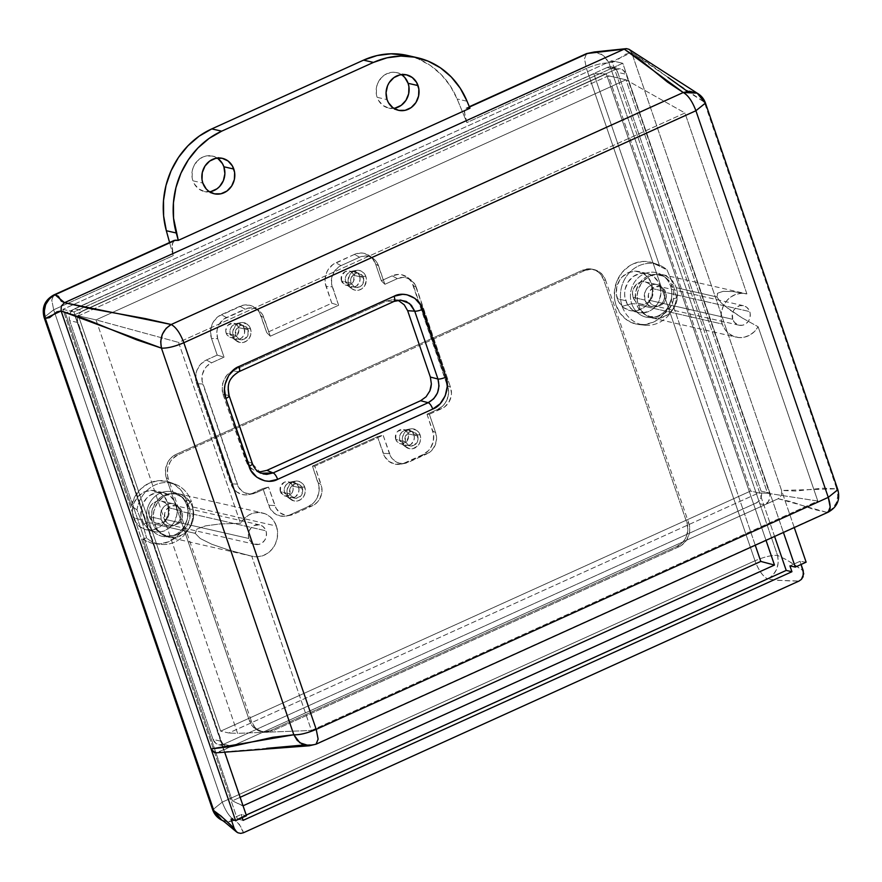 <?xml version="1.0" encoding="UTF-8"?>
<svg xmlns="http://www.w3.org/2000/svg" width="882" height="882" viewBox="0 0 882 882"><rect width="100%" height="100%" fill="white"/><g stroke="black" fill="none" stroke-linecap="round" stroke-linejoin="round"><path stroke-width="0.66" stroke-dasharray="4.41 3.31" d="M732.722 319.306A10 9.029 -77.1 0 1 734.486 309.13A10 9.029 -77.1 0 1 743.46 305.701A10 9.029 -77.1 0 1 749.744 311.6L665.789 292.438A10 9.029 102.9 0 0 659.504 286.54A10 9.029 102.9 0 0 650.53 289.969A10 9.029 102.9 0 0 648.755 300.156L732.722 319.306L648.755 300.156L650.607 303.364L653.474 305.514L658.7 306.043L662.018 304.544L664.62 301.776L666.097 298.182L666.241 294.301L665.017 290.718L662.614 287.984L659.394 286.518L654.135 287.113L649.935 290.806L648.446 294.401L648.755 300.156A10 9.029 102.9 0 0 655.05 306.043A10 9.029 102.9 0 0 664.025 302.614A10 9.029 102.9 0 0 665.789 292.438L749.744 311.6A10 9.029 -77.1 0 1 747.98 321.776A10 9.029 -77.1 0 1 739.006 325.204A10 9.029 -77.1 0 1 732.722 319.306L734.563 322.525L739.116 325.226L742.655 325.204L745.974 323.705L748.575 320.938L750.053 317.344L750.196 313.463L748.972 309.88L746.569 307.145L743.35 305.679L739.811 305.701L736.492 307.201L733.89 309.968L732.402 313.562L732.722 319.306M742.115 317.906L758.145 326.759A22.27 20.099 -77.1 0 1 736.272 337.167A22.27 20.099 -77.1 0 1 722.27 324.047L638.314 304.885A22.27 20.099 102.9 0 0 652.316 318.005A22.27 20.099 102.9 0 0 672.304 310.365A22.27 20.099 102.9 0 0 676.24 287.697L716.956 296.991L720.947 302.614L729.491 309.714L742.115 317.906L758.145 326.759L754.485 331.533L749.821 335.083L744.507 337.145L738.951 337.574L733.559 336.318L728.753 333.484L724.894 329.295L722.27 324.047L721.079 318.148L721.41 312.052L723.251 306.208L726.448 301.06L730.77 297.013L735.886 294.356L741.398 293.298L746.9 293.915L684.95 112.984L178.572 342.403L240.521 523.335L244.171 518.561L248.834 515.011L254.148 512.949L259.716 512.519L265.096 513.776L269.903 516.609L273.773 520.799L276.397 526.047A22.27 20.099 -77.1 0 1 272.461 548.714A22.27 20.099 -77.1 0 1 252.472 556.355A22.27 20.099 -77.1 0 1 251.756 556.178L229.298 550.236L211.812 544.249L200.247 538.516L195.22 533.367L154.504 524.073A22.27 20.099 102.9 0 0 168.517 537.193A22.27 20.099 102.9 0 0 188.505 529.564A22.27 20.099 102.9 0 0 192.441 506.885L276.397 526.047L277.587 531.945L277.246 538.042L275.405 543.885L272.207 549.034L267.885 553.08L262.781 555.737L257.268 556.796L251.756 556.178L311.434 730.461L817.812 501.042L758.145 326.759L817.812 501.042L767.549 493.247L625.988 79.799L684.95 112.984L746.9 293.915L733.107 291.578L723.196 291.325L717.716 293.155L716.735 294.842L716.956 296.991L720.947 302.614L724.673 305.999L742.115 317.906M248.911 538.494A10 9.029 -77.1 0 1 250.686 528.318A10 9.029 -77.1 0 1 259.65 524.889A10 9.029 -77.1 0 1 265.945 530.788L181.99 511.626A10 9.029 102.9 0 0 175.694 505.728A10 9.029 102.9 0 0 166.72 509.157A10 9.029 102.9 0 0 164.956 519.344L248.911 538.494L164.956 519.344L166.808 522.552L169.675 524.702L173.115 525.44L178.219 523.732L180.81 520.964L182.298 517.37L182.431 513.489L181.207 509.906L178.803 507.172L175.595 505.706L170.325 506.301L166.125 509.994L164.647 513.589L164.956 519.344A10 9.029 102.9 0 0 171.251 525.231A10 9.029 102.9 0 0 180.215 521.802A10 9.029 102.9 0 0 181.99 511.626L265.945 530.788A10 9.029 -77.1 0 1 264.181 540.964A10 9.029 -77.1 0 1 255.207 544.392A10 9.029 -77.1 0 1 248.911 538.494L250.764 541.713L253.63 543.863L258.845 544.392L262.175 542.893L264.776 540.126L266.254 536.532L266.397 532.651L265.162 529.068L262.759 526.333L259.551 524.867L254.292 525.463L251.271 527.645L249.187 530.876L248.36 534.69L248.911 538.494M351.047 283.133L341.499 280.961A7.276 6.56 102.9 0 0 346.075 285.239A7.276 6.56 102.9 0 0 352.602 282.747A7.276 6.56 102.9 0 0 353.891 275.349L363.428 277.521A7.276 6.56 -77.1 0 1 362.149 284.93A7.276 6.56 -77.1 0 1 355.622 287.422A7.276 6.56 -77.1 0 1 351.047 283.133L350.639 280.366L352.756 275.239L357.497 273.089L362.083 275.184L363.836 280.289L361.719 285.426L359.525 287.003L354.476 287.036L351.047 283.133A7.276 6.56 -77.1 0 1 352.326 275.735A7.276 6.56 -77.1 0 1 358.853 273.244A7.276 6.56 -77.1 0 1 363.428 277.521L353.891 275.349A7.276 6.56 102.9 0 0 349.316 271.061A7.276 6.56 102.9 0 0 342.789 273.552A7.276 6.56 102.9 0 0 341.499 280.961L351.047 283.133M235.703 335.392L226.167 333.209A7.276 6.56 102.9 0 0 230.742 337.497A7.276 6.56 102.9 0 0 237.269 335.006A7.276 6.56 102.9 0 0 238.548 327.608L248.096 329.78A7.276 6.56 -77.1 0 1 246.806 337.178A7.276 6.56 -77.1 0 1 240.279 339.68A7.276 6.56 -77.1 0 1 235.703 335.392L235.902 329.846L239.617 325.91L242.153 325.348L246.751 327.442L248.096 329.78L247.897 335.325L244.182 339.261L239.132 339.283L235.703 335.392A7.276 6.56 -77.1 0 1 236.993 327.994A7.276 6.56 -77.1 0 1 243.52 325.491A7.276 6.56 -77.1 0 1 248.096 329.78L238.548 327.608A7.276 6.56 102.9 0 0 233.973 323.319A7.276 6.56 102.9 0 0 227.446 325.811A7.276 6.56 102.9 0 0 226.167 333.209L235.703 335.392M405.312 441.628L395.764 439.445A7.276 6.56 102.9 0 0 400.34 443.734A7.276 6.56 102.9 0 0 406.867 441.243A7.276 6.56 102.9 0 0 408.157 433.845L417.693 436.017A7.276 6.56 -77.1 0 1 416.414 443.414A7.276 6.56 -77.1 0 1 409.887 445.917A7.276 6.56 -77.1 0 1 405.312 441.628L405.511 436.083L409.215 432.147L411.762 431.585L416.348 433.679L418.101 438.784L417.495 441.562L413.79 445.498L408.741 445.52L405.312 441.628A7.276 6.56 -77.1 0 1 406.591 434.231A7.276 6.56 -77.1 0 1 413.118 431.728A7.276 6.56 -77.1 0 1 417.693 436.017L408.157 433.845A7.276 6.56 102.9 0 0 403.581 429.556A7.276 6.56 102.9 0 0 397.054 432.048A7.276 6.56 102.9 0 0 395.764 439.445L405.312 441.628M289.969 493.887L280.432 491.704A7.276 6.56 102.9 0 0 285.007 495.993A7.276 6.56 102.9 0 0 291.534 493.501A7.276 6.56 102.9 0 0 292.813 486.092L302.361 488.275A7.276 6.56 -77.1 0 1 301.071 495.673A7.276 6.56 -77.1 0 1 294.544 498.165A7.276 6.56 -77.1 0 1 289.969 493.887L290.167 488.341L291.677 485.982L296.418 483.843L298.921 484.372L301.005 485.927L302.758 491.042L300.641 496.169L295.9 498.319L291.314 496.224L289.969 493.887A7.276 6.56 -77.1 0 1 291.258 486.478A7.276 6.56 -77.1 0 1 297.785 483.986A7.276 6.56 -77.1 0 1 302.361 488.275L292.813 486.092A7.276 6.56 102.9 0 0 288.238 481.815A7.276 6.56 102.9 0 0 281.711 484.306A7.276 6.56 102.9 0 0 280.432 491.704L289.969 493.887M260.565 471.771L257.368 471.44L251.524 468.772L247.169 463.811L223.036 394.353L222.22 390.958L222.473 383.913L225.164 377.386L227.313 374.63L232.793 370.683L386.481 301.06L392.832 299.637L399.083 300.983M232.694 370.727L238.46 371.752L393.548 301.49L386.481 301.06L232.694 370.727M266.717 748.344L216.244 752.809L232.021 746.161L228.846 746.867L225.715 746.194L223.113 744.254L221.426 741.332L78.057 322.58A9.096 8.203 -77.1 0 1 78.046 316.362A9.096 8.203 -77.1 0 1 82.941 310.729L74.551 308.81L607.114 67.528L611.899 66.988L616.033 69.435L617.72 72.357L761.089 491.12L761.585 494.57L760.835 498.043L758.95 500.987L756.205 502.961L223.631 744.243L218.846 744.794L215.925 743.46L213.036 739.414L69.667 320.662L69.16 317.2L70.725 312.162L74.551 308.81L607.114 67.528L615.515 69.446L82.941 310.729L74.551 308.81A9.096 8.203 102.9 0 0 69.667 320.662L78.057 322.58L221.426 741.332L213.036 739.414L69.667 320.662L78.057 322.58L77.55 319.119L78.311 315.646L80.196 312.702L82.941 310.729L615.515 69.446L620.3 68.906L623.221 70.24L626.11 74.275L617.72 72.357L761.089 491.12L769.479 493.027L626.11 74.275L769.479 493.027L769.986 496.489L768.42 501.527L764.595 504.879L756.205 502.961L223.631 744.243L232.021 746.161L778.167 498.727L781.397 495.298L781.573 490.469L631.611 52.49L628.623 49.083L630.443 50.439L626.441 48.62L624.213 49.116L626.297 48.62M78.476 315.888L220.654 731.145L750.604 491.042L608.437 75.786L78.476 315.888L220.654 731.145L228.802 732.997L758.752 492.906L750.604 491.042L220.654 731.145L228.802 732.997L758.752 492.906L767.549 493.247L817.812 501.042L311.434 730.461L251.756 556.178L229.298 550.236L211.812 544.249L200.247 538.516L195.22 533.367L195.253 531.096L197.006 529.068L205.517 525.859L220.291 523.919L240.521 523.335L178.572 342.403L684.95 112.984L625.988 79.799L96.039 319.89L178.572 342.403L96.039 319.89L237.589 733.35L311.434 730.461L237.589 733.35L228.802 732.997L237.589 733.35L96.039 319.89L78.476 315.888L96.039 319.89L625.988 79.799L608.437 75.786L78.476 315.888M230.456 746.69L228.846 746.867M77.77 317.355L78.311 315.646M686.483 90.736L704.354 102.158L836.731 488.793L822.564 488.187L795.729 491.042L781.573 490.469L631.611 52.49L649.494 63.934L667.994 77.34M309.075 745.797L314.94 744.386L218.46 752.313L778.167 498.727L791.319 501.737L813.81 509.41L827.007 512.398L314.94 744.386L303.673 745.003M608.437 75.786L625.988 79.799L767.549 493.247L758.752 492.906L750.604 491.042L608.437 75.786M607.114 67.528L615.515 69.446A9.096 8.203 -77.1 0 1 620.388 68.917A9.096 8.203 -77.1 0 1 626.11 74.275L617.72 72.357A9.096 8.203 102.9 0 0 611.998 67.01A9.096 8.203 102.9 0 0 607.114 67.528M761.089 491.12L769.479 493.027A9.096 8.203 -77.1 0 1 764.595 504.879L756.205 502.961A9.096 8.203 102.9 0 0 761.089 491.12M223.631 744.243L232.021 746.161A9.096 8.203 -77.1 0 1 230.423 746.69A9.096 8.203 -77.1 0 1 229.86 746.8A9.096 8.203 -77.1 0 1 227.148 746.679A9.096 8.203 -77.1 0 1 221.426 741.332L213.036 739.414A9.096 8.203 102.9 0 0 218.747 744.772A9.096 8.203 102.9 0 0 223.631 744.243M829.245 511.229L832.443 508.682L836.456 502.63L837.9 495.43L836.731 488.793C839.466 499.311 836.224 507.183 827.007 512.398L778.167 498.727L781.397 495.298L781.573 490.469L836.731 488.793L704.354 102.158L631.611 52.49L630.443 50.439L631.622 52.501L628.623 49.094L626.441 48.62M837.845 489.742L836.731 488.793M705.457 103.051L704.354 102.158L705.468 103.106M316.087 744.176L828.154 512.188M704.354 102.158L701.355 96.612L697.188 93.15M223.036 394.353L245.758 460.702L251.932 463.293L228.703 395.423L223.036 394.353L228.703 395.423L227.732 388.51L229.243 381.597L233.013 375.71L238.46 371.752L232.793 370.683L227.313 374.63L223.532 380.517L222.032 387.441L223.036 394.353M399.954 300.078L392.832 299.637L386.481 301.06L393.548 301.49L399.954 300.078M397.429 300.343L393.846 299.671M262.99 473.91L255.339 469.147L251.932 463.293L245.758 460.702L249.11 466.545L254.314 470.426L258.062 471.572M280.432 491.704L280.63 486.169L284.335 482.222L286.882 481.66L291.468 483.755L293.221 488.86L292.615 491.638L288.91 495.574L283.861 495.607L280.432 491.704M395.764 439.445L395.963 433.911L397.484 431.552L402.225 429.402L406.811 431.496L408.553 436.612L406.437 441.739L401.707 443.889L397.109 441.794L395.764 439.445M226.167 333.209L225.759 330.441L227.876 325.315L232.616 323.165L237.203 325.26L238.956 330.375L236.839 335.502L232.098 337.652L227.512 335.557L226.167 333.209M341.499 280.961L341.698 275.416L345.413 271.48L350.463 271.447L352.546 273.012L353.891 275.349L353.693 280.884L349.978 284.831L344.939 284.853L341.499 280.961M229.177 395.798A6.361 1.555 -18.9 0 0 228.703 395.423C226.299 384.938 229.552 377.044 238.46 371.752L393.548 301.49L400.726 300.089M252.406 463.645A6.361 1.555 -18.9 0 0 251.932 463.293L228.703 395.423M261.006 473.237L251.932 463.293M192.441 506.885L193.676 515.364L191.835 523.853L189.828 527.701L184.029 533.853L176.632 537.204L168.749 537.248L161.593 533.985L156.235 527.899L153.501 519.917L153.821 511.273L157.117 503.258L162.905 497.117L170.314 493.766L178.186 493.711L181.935 494.956L188.318 499.719L192.441 506.885A22.27 20.099 102.9 0 0 178.429 493.766A22.27 20.099 102.9 0 0 158.44 501.406A22.27 20.099 102.9 0 0 154.504 524.073L195.22 533.367L197.006 529.068L205.517 525.859L220.291 523.919L240.521 523.335A22.27 20.099 -77.1 0 1 262.384 512.927A22.27 20.099 -77.1 0 1 276.397 526.047L192.441 506.885M676.24 287.697L677.244 291.854L676.935 300.497L673.628 308.513L667.839 314.665L660.442 318.016L652.559 318.06L645.392 314.786L640.034 308.711L637.311 300.729L637.62 292.085L640.916 284.07L643.551 280.697L650.277 275.857L658.071 274.126L665.734 275.768L672.117 280.531L676.24 287.697A22.27 20.099 102.9 0 0 662.228 274.578A22.27 20.099 102.9 0 0 642.25 282.218A22.27 20.099 102.9 0 0 638.314 304.885L722.27 324.047A22.27 20.099 -77.1 0 1 726.206 301.379A22.27 20.099 -77.1 0 1 746.183 293.739A22.27 20.099 -77.1 0 1 746.9 293.915L733.107 291.578L723.196 291.325L717.716 293.155L716.956 296.991L676.24 287.697M359.624 276.132A8.181 7.387 102.9 0 0 351.686 271.27A8.181 7.387 102.9 0 0 345.689 282.438L348.633 284.225A10.11 9.118 -77.1 0 1 356.041 270.421A10.11 9.118 -77.1 0 1 365.843 276.43L359.624 276.132L358.114 273.497L355.766 271.744L351.499 271.303L347.618 273.552L345.909 276.209L345.237 279.329L345.689 282.438L347.21 285.073L349.548 286.826L352.37 287.433L356.537 286.033L359.404 282.361L360.077 279.241L359.624 276.132L365.843 276.43L363.968 273.177L361.08 271.017L357.596 270.267L352.447 271.998L349.812 274.787L348.07 280.388L349.415 285.966L351.852 288.723L355.093 290.211L358.676 290.189L362.028 288.668L364.663 285.878L366.405 280.278L365.843 276.43A10.11 9.118 -77.1 0 1 362.778 288.061A10.11 9.118 -77.1 0 1 351.863 288.734A10.11 9.118 -77.1 0 1 348.633 284.225L345.689 282.438A8.181 7.387 102.9 0 0 348.302 286.088A8.181 7.387 102.9 0 0 357.144 285.548A8.181 7.387 102.9 0 0 359.624 276.132M244.281 328.38A8.181 7.387 102.9 0 0 236.354 323.518A8.181 7.387 102.9 0 0 230.356 334.697L233.289 336.483A10.11 9.118 -77.1 0 1 240.698 322.68A10.11 9.118 -77.1 0 1 250.499 328.688L244.281 328.38L241.679 324.741L239.055 323.54L236.155 323.562L232.275 325.811L230.577 328.468L229.904 331.588L230.356 334.697L231.867 337.332L234.215 339.085L237.026 339.68L241.205 338.291L243.333 336.031L244.546 333.087L244.281 328.38L250.499 328.688L247.291 324.19L242.263 322.525L238.724 323.308L235.67 325.513L232.98 330.673L233.289 336.483L235.163 339.735L239.761 342.459L243.333 342.437L246.695 340.915L249.319 338.126L250.819 334.498L250.499 328.688A10.11 9.118 -77.1 0 1 247.445 340.32A10.11 9.118 -77.1 0 1 236.519 340.992A10.11 9.118 -77.1 0 1 233.289 336.483L230.356 334.697A8.181 7.387 102.9 0 0 232.969 338.346A8.181 7.387 102.9 0 0 241.811 337.806A8.181 7.387 102.9 0 0 244.281 328.38M298.546 486.875A8.181 7.387 102.9 0 0 290.619 482.013A8.181 7.387 102.9 0 0 284.621 493.192L287.554 494.978A10.11 9.118 -77.1 0 1 294.963 481.175A10.11 9.118 -77.1 0 1 304.764 487.184L298.546 486.875L297.036 484.24L294.687 482.487L290.421 482.057L286.54 484.306L284.842 486.952L284.158 490.072L284.621 493.192L287.223 496.831L289.847 498.032L292.747 498.01L295.459 496.775L298.325 493.104L299.009 489.984L298.546 486.875L304.764 487.184L301.556 482.686L298.303 481.197L292.989 481.804L289.935 483.998L287.245 489.168L287.554 494.978L289.428 498.231L294.026 500.954L297.598 500.932L300.96 499.41L303.584 496.621L305.084 492.983L304.764 487.184A10.11 9.118 -77.1 0 1 301.71 498.815A10.11 9.118 -77.1 0 1 290.784 499.477A10.11 9.118 -77.1 0 1 287.554 494.978L284.621 493.192A8.181 7.387 102.9 0 0 287.234 496.842A8.181 7.387 102.9 0 0 296.076 496.29A8.181 7.387 102.9 0 0 298.546 486.875M413.89 434.617A8.181 7.387 102.9 0 0 405.952 429.755A8.181 7.387 102.9 0 0 399.954 440.934L402.898 442.72A10.11 9.118 -77.1 0 1 410.306 428.917A10.11 9.118 -77.1 0 1 420.108 434.925L413.89 434.617L411.288 430.978L408.653 429.777L405.764 429.799L401.883 432.048L400.174 434.705L399.502 437.825L399.954 440.934L401.464 443.569L403.813 445.322L406.635 445.917L410.803 444.528L413.669 440.857L414.342 437.737L413.89 434.617L420.108 434.925L416.888 430.427L411.861 428.762L408.322 429.545L404.077 433.283L402.589 436.91L402.898 442.72L404.772 445.972L409.358 448.695L412.941 448.673L417.726 445.895L419.832 442.621L420.67 438.773L420.108 434.925A10.11 9.118 -77.1 0 1 417.043 446.557A10.11 9.118 -77.1 0 1 406.128 447.229A10.11 9.118 -77.1 0 1 402.898 442.72L399.954 440.934A8.181 7.387 102.9 0 0 402.567 444.583A8.181 7.387 102.9 0 0 411.409 444.043A8.181 7.387 102.9 0 0 413.89 434.617M206.388 360.01L217.215 355.104L211.504 338.412L210.5 331.5L212 324.565L213.642 321.423L218.372 316.406L242.991 305.249L249.419 305.216L252.472 306.23L257.687 310.122L259.639 312.856L266.761 332.657L331.786 303.199L325.26 283.122L325.061 279.594L326.572 272.659L328.203 269.528L332.933 264.501L354.421 254.402L360.782 252.98L363.979 253.31L369.834 255.978L372.248 258.217L375.611 264.071L381.322 280.752L392.159 275.846L398.521 274.423L401.729 274.754L407.572 277.422L411.949 282.394L448.442 388.995L448.188 396.062L445.498 402.6L443.348 405.356L437.858 409.303L427.02 414.22L433.547 434.286L433.294 441.353L430.603 447.891L428.454 450.647L422.963 454.594L404.386 463.017L401.255 464.064L394.827 464.097L388.973 461.429L384.607 456.468L377.485 436.667L312.46 466.126L318.986 486.191L318.733 493.258L316.043 499.796L313.893 502.553L308.402 506.5L289.825 514.923L286.694 515.97L280.255 516.003L274.412 513.335L270.035 508.374L262.913 488.562L252.076 493.479L245.714 494.89L242.517 494.559L236.663 491.891L232.297 486.93L196.609 383.703L195.793 380.318L196.047 373.251L197.105 369.856L200.898 363.968L206.388 360.01L211.57 362.822L224.039 357.166L217.722 338.721L216.829 332.536L217.226 329.372L219.629 323.529L223.863 319.041L247.842 308.171L253.597 308.138L256.32 309.042L260.984 312.526L262.726 314.973L270.311 336.207L338.611 305.26L331.555 283.784L331.786 277.466L334.201 271.623L338.423 267.136L341.025 265.625L359.602 257.213L365.291 255.945L370.892 257.147L375.545 260.62L377.298 263.068L384.872 284.302L397.352 278.646L403.03 277.389L405.896 277.676L411.122 280.068L415.036 284.511L450.57 387.396L451.474 393.581L451.077 396.746L448.662 402.589L444.44 407.076L429.358 414.242L435.675 432.687L436.579 438.872L435.234 445.079L431.849 450.338L429.545 452.367L405.566 463.237L399.811 463.271L397.076 462.355L392.413 458.883L390.671 456.435L383.097 435.201L314.797 466.148L321.842 487.625L321.61 493.942L319.207 499.785L317.288 502.244L312.371 505.783L293.794 514.195L288.105 515.463L285.25 515.165L280.013 512.784L276.11 508.341L268.525 487.107L256.056 492.751L250.367 494.019L244.766 492.817L242.274 491.34L238.361 486.897L202.099 380.98L202.331 374.663L204.734 368.819L206.653 366.361L211.57 362.822L224.039 357.166L217.215 355.104L206.388 360.01A18.18 16.405 102.9 0 0 196.609 383.703L202.827 384.012A16.262 14.674 -77.1 0 1 211.57 362.822L206.388 360.01M196.609 383.703L230.886 483.81L237.104 484.108L202.827 384.012L196.609 383.703M237.104 484.108L230.886 483.81A18.18 16.405 102.9 0 0 248.526 494.615A18.18 16.405 102.9 0 0 252.076 493.479L256.056 492.751A16.262 14.674 -77.1 0 1 252.869 493.777A16.262 14.674 -77.1 0 1 237.104 484.108M262.913 488.562L268.525 487.107L256.056 492.751L252.076 493.479L262.913 488.562L268.624 505.254L274.842 505.551L268.525 487.107L262.913 488.562M270.311 336.207L338.611 305.26L331.786 303.199L266.761 332.657L270.311 336.207L266.761 332.657L261.05 315.977A18.18 16.405 102.9 0 0 255.24 307.862A18.18 16.405 102.9 0 0 239.86 306.308L245.042 309.108A16.262 14.674 -77.1 0 1 258.801 310.508A16.262 14.674 -77.1 0 1 263.994 317.763L261.05 315.977L263.994 317.763L270.311 336.207M377.485 436.667L383.097 435.201L314.797 466.148L312.46 466.126L377.485 436.667L383.196 453.348L389.414 453.646L383.097 435.201L377.485 436.667M441.838 408.587L437.858 409.303A18.18 16.405 102.9 0 0 447.626 385.61L450.57 387.396A16.262 14.674 -77.1 0 1 441.838 408.587L429.358 414.242L427.02 414.22L437.858 409.303L441.838 408.587M447.626 385.61L413.36 285.514L416.304 287.3L450.57 387.396L447.626 385.61M416.304 287.3L413.36 285.514A18.18 16.405 102.9 0 0 407.55 277.4A18.18 16.405 102.9 0 0 392.159 275.846L397.352 278.646A16.262 14.674 -77.1 0 1 411.1 280.046A16.262 14.674 -77.1 0 1 416.304 287.3M381.322 280.752L384.872 284.302L397.352 278.646L392.159 275.846L381.322 280.752L375.611 264.071A18.18 16.405 102.9 0 0 369.801 255.956A18.18 16.405 102.9 0 0 354.421 254.402L359.602 257.213A16.262 14.674 -77.1 0 1 373.362 258.602A16.262 14.674 -77.1 0 1 378.554 265.857L375.611 264.071L378.554 265.857L384.872 284.302L381.322 280.752M354.421 254.402L335.844 262.814L341.025 265.625L359.602 257.213L354.421 254.402M341.025 265.625L335.844 262.814A18.18 16.405 102.9 0 0 326.075 286.518L332.293 286.815A16.262 14.674 -77.1 0 1 341.025 265.625M331.786 303.199L338.611 305.26L332.293 286.815L326.075 286.518L331.786 303.199M389.414 453.646L383.196 453.348A18.18 16.405 102.9 0 0 400.825 464.153A18.18 16.405 102.9 0 0 404.386 463.017L408.366 462.3A16.262 14.674 -77.1 0 1 405.18 463.315A16.262 14.674 -77.1 0 1 389.414 453.646M404.386 463.017L422.963 454.594L426.943 453.877L408.366 462.3L404.386 463.017M426.943 453.877L422.963 454.594A18.18 16.405 102.9 0 0 432.731 430.901L435.675 432.687A16.262 14.674 -77.1 0 1 426.943 453.877M427.02 414.22L429.358 414.242L435.675 432.687L432.731 430.901L427.02 414.22M239.86 306.308L221.283 314.72L226.465 317.531L245.042 309.108L239.86 306.308M226.465 317.531L221.283 314.72A18.18 16.405 102.9 0 0 211.504 338.412L217.722 338.721A16.262 14.674 -77.1 0 1 226.465 317.531M217.215 355.104L224.039 357.166L217.722 338.721L211.504 338.412L217.215 355.104M274.842 505.551L268.624 505.254A18.18 16.405 102.9 0 0 286.264 516.058A18.18 16.405 102.9 0 0 289.825 514.923L293.794 514.195A16.262 14.674 -77.1 0 1 290.619 515.22A16.262 14.674 -77.1 0 1 274.842 505.551M289.825 514.923L308.402 506.5L312.371 505.783L293.794 514.195L289.825 514.923M312.371 505.783L308.402 506.5A18.18 16.405 102.9 0 0 318.17 482.807L321.114 484.593A16.262 14.674 -77.1 0 1 312.371 505.783M312.46 466.126L314.797 466.148L321.114 484.593L318.17 482.807L312.46 466.126M176.003 504.46A19.999 18.048 -77.1 0 1 172.464 524.812A19.999 18.048 -77.1 0 1 154.515 531.67A19.999 18.048 -77.1 0 1 141.936 519.884L133.546 517.977A19.999 18.048 102.9 0 0 146.125 529.751A19.999 18.048 102.9 0 0 164.074 522.894A19.999 18.048 102.9 0 0 167.602 502.542L176.003 504.46L177.106 512.067L176.62 515.948L173.655 523.147L168.451 528.671L161.814 531.681L154.736 531.714L151.373 530.6L148.297 528.781L143.49 523.324L141.043 516.157L141.318 508.396L142.487 504.647L146.644 498.165L149.488 495.673L156.125 492.663L163.203 492.63L169.642 495.563L174.449 501.02L176.003 504.46L167.602 502.542L168.506 506.268L168.23 514.041L165.265 521.229L162.894 524.261L160.061 526.752L153.413 529.762L146.335 529.806L139.907 526.863L135.1 521.405L132.642 514.239L132.432 510.358L134.086 502.74L138.254 496.257L144.295 491.902L151.285 490.348L158.176 491.825L163.909 496.103L167.602 502.542A19.999 18.048 102.9 0 0 155.023 490.756A19.999 18.048 102.9 0 0 137.074 497.613A19.999 18.048 102.9 0 0 133.546 517.977L141.936 519.884A19.999 18.048 -77.1 0 1 145.475 499.532A19.999 18.048 -77.1 0 1 163.424 492.674A19.999 18.048 -77.1 0 1 176.003 504.46M659.802 285.272A19.999 18.048 -77.1 0 1 656.274 305.624A19.999 18.048 -77.1 0 1 638.325 312.482A19.999 18.048 -77.1 0 1 625.746 300.696L617.345 298.778A19.999 18.048 102.9 0 0 629.924 310.563A19.999 18.048 102.9 0 0 647.873 303.706A19.999 18.048 102.9 0 0 651.412 283.354L659.802 285.272L660.916 292.879L659.262 300.508L657.454 303.959L652.261 309.472L649.053 311.335L642.063 312.889L638.535 312.526L632.107 309.593L627.3 304.136L624.842 296.969L624.632 293.089L625.118 289.208L628.083 282.008L633.287 276.485L639.935 273.475L647.013 273.442L653.441 276.375L658.248 281.832L659.802 285.272L651.412 283.354L652.515 290.961L652.03 294.853L649.064 302.041L646.704 305.073L640.663 309.417L633.662 310.971L630.145 310.607L623.706 307.675L618.899 302.217L616.452 295.051L616.727 287.289L619.693 280.09L622.053 277.069L628.094 272.714L635.095 271.16L641.975 272.637L647.708 276.915L651.412 283.354A19.999 18.048 102.9 0 0 638.833 271.568A19.999 18.048 102.9 0 0 620.884 278.425A19.999 18.048 102.9 0 0 617.345 298.778L625.746 300.696A19.999 18.048 -77.1 0 1 629.274 280.344A19.999 18.048 -77.1 0 1 647.223 273.486A19.999 18.048 -77.1 0 1 659.802 285.272M142.752 524.316L147.889 522.883A22.822 20.595 -77.1 0 1 160.16 493.137A22.822 20.595 -77.1 0 1 186.764 505.276L191.394 501.516A31.124 28.092 102.9 0 0 162.145 482.851A31.124 28.092 102.9 0 0 136.997 509.961L142.752 524.316L146.588 537.998L142.719 538.935L232.385 800.823L240.147 797.306L232.385 800.823L242.804 805.928L74.639 314.742L65.411 313.143L131.374 505.794L136.997 509.961A31.124 28.092 -77.1 0 1 174.779 484.042A31.124 28.092 -77.1 0 1 191.394 501.516L186.444 499.984A31.818 28.72 102.9 0 0 169.465 482.123A31.818 28.72 102.9 0 0 131.374 505.794L135.001 496.445L141.054 488.672L148.937 483.259L157.856 480.734L166.93 481.363L175.242 485.067L181.979 491.483L186.444 499.984L188.208 509.708L187.094 519.685L183.213 528.913L176.951 536.488L168.925 541.647L159.951 543.863L150.91 542.926L142.719 538.935L232.385 800.823L243.057 805.806L74.639 314.742L606.298 73.868L766.017 540.346L606.298 73.868L74.639 314.742L65.411 313.143L131.374 505.794L136.997 509.961L142.752 524.316L146.588 537.998L142.719 538.935A31.818 28.72 102.9 0 0 155.386 543.797A31.818 28.72 102.9 0 0 186.444 499.984L191.394 501.516A31.124 28.092 -77.1 0 1 161.009 544.37A31.124 28.092 -77.1 0 1 146.588 537.998A31.124 28.092 102.9 0 0 181.064 538.097A31.124 28.092 102.9 0 0 191.394 501.516L186.764 505.276L188.991 506.632A21.366 19.283 -77.1 0 1 173.335 535.815A21.366 19.283 -77.1 0 1 152.608 523.114L147.889 522.883A22.822 20.595 102.9 0 0 170.028 536.443A22.822 20.595 102.9 0 0 186.764 505.276A22.822 20.595 102.9 0 0 179.465 495.1A22.822 20.595 102.9 0 0 154.802 496.61A22.822 20.595 102.9 0 0 147.889 522.883L152.608 523.114L154.273 526.774L159.399 532.618L166.279 535.749L173.831 535.705L177.514 534.47L183.963 529.828L186.488 526.587L189.652 518.914L189.95 510.612L188.991 506.632L187.337 502.961L182.199 497.128L175.331 493.997L171.56 493.611L164.085 495.265L160.667 497.25L155.111 503.148L151.947 510.832L151.649 519.134L152.608 523.114A21.366 19.283 -77.1 0 1 159.08 498.517A21.366 19.283 -77.1 0 1 182.166 497.106A21.366 19.283 -77.1 0 1 188.991 506.632L186.764 505.276A22.822 20.595 -77.1 0 1 174.493 535.021A22.822 20.595 -77.1 0 1 147.889 522.883L142.752 524.316M622.185 306.341L631.699 303.695A22.822 20.595 -77.1 0 1 643.959 273.949A22.822 20.595 -77.1 0 1 670.563 286.088L673.065 284.059L666.979 269.848A31.124 28.092 102.9 0 0 632.504 269.749A31.124 28.092 102.9 0 0 622.185 306.341A31.124 28.092 -77.1 0 1 628.756 273.376A31.124 28.092 -77.1 0 1 658.578 264.854A31.124 28.092 -77.1 0 1 666.979 269.848L659.791 266.397L593.829 73.735L65.411 313.143L593.829 73.735L606.298 73.868L593.829 73.735L659.791 266.397A31.818 28.72 102.9 0 0 653.264 262.935A31.818 28.72 102.9 0 0 615.162 286.683A31.818 28.72 102.9 0 0 639.196 324.609A31.818 28.72 102.9 0 0 671.136 299.527L667.509 308.887L664.752 313.022L657.696 319.692L653.573 322.073L644.643 324.598L635.58 323.97L627.256 320.265L620.531 313.838L616.066 305.348L614.82 300.575L614.489 290.608L617.025 280.873L622.163 272.362L629.395 265.923L633.585 263.685L642.559 261.469L651.6 262.395L666.979 269.848L673.065 284.059L670.563 286.088L672.79 287.444A21.366 19.283 -77.1 0 1 657.134 316.616A21.366 19.283 -77.1 0 1 636.418 303.926L631.699 303.695A22.822 20.595 102.9 0 0 653.838 317.255A22.822 20.595 102.9 0 0 670.563 286.088A22.822 20.595 102.9 0 0 663.264 275.912A22.822 20.595 102.9 0 0 638.612 277.422A22.822 20.595 102.9 0 0 631.699 303.695L636.418 303.926L638.072 307.586L643.21 313.43L650.078 316.561L657.641 316.517L661.313 315.282L667.762 310.64L672.216 303.717L673.462 299.726L673.76 291.424L672.79 287.444L671.136 283.772L665.998 277.94L662.724 275.989L655.359 274.423L647.895 276.077L644.477 278.062L638.921 283.96L635.746 291.644L635.448 299.946L636.418 303.926A21.366 19.283 -77.1 0 1 642.89 279.329A21.366 19.283 -77.1 0 1 665.965 277.918A21.366 19.283 -77.1 0 1 672.79 287.444L670.563 286.088A22.822 20.595 -77.1 0 1 658.303 315.833A22.822 20.595 -77.1 0 1 631.699 303.695L622.185 306.341A31.124 28.092 102.9 0 0 651.423 325.006A31.124 28.092 102.9 0 0 676.582 297.884L673.065 284.059L676.582 297.884A31.124 28.092 -77.1 0 1 644.808 325.182A31.124 28.092 -77.1 0 1 622.185 306.341M210.974 191.526L204.547 191.559L198.693 188.891L194.327 183.93L192.915 180.81L202.838 183.07L192.915 180.81A18.18 16.405 102.9 0 0 204.348 191.515A18.18 16.405 102.9 0 0 209.508 191.78M395.213 108.056L388.775 108.1L382.931 105.432L378.554 100.46L377.143 97.34L387.066 99.6L377.143 97.34A18.18 16.405 102.9 0 0 388.587 108.056A18.18 16.405 102.9 0 0 393.747 108.31M633.1 297.366A11.367 10.253 102.9 0 0 640.244 304.058A11.367 10.253 102.9 0 0 650.442 300.167A11.367 10.253 102.9 0 0 652.448 288.601L664.278 291.303A11.367 10.253 -77.1 0 1 662.272 302.868A11.367 10.253 -77.1 0 1 652.074 306.76A11.367 10.253 -77.1 0 1 644.929 300.067L633.1 297.366L644.929 300.067A11.367 10.253 -77.1 0 1 646.936 288.502A11.367 10.253 -77.1 0 1 657.134 284.599A11.367 10.253 -77.1 0 1 664.278 291.303L652.448 288.601A11.367 10.253 102.9 0 0 645.304 281.909A11.367 10.253 102.9 0 0 635.106 285.801A11.367 10.253 102.9 0 0 633.1 297.366L635.205 301.027L638.458 303.452L642.372 304.29L646.341 303.408L649.769 300.938L652.14 297.256L653.077 292.923L651.566 286.65L648.832 283.541L645.183 281.876L641.159 281.898L637.388 283.607L633.408 288.712L632.471 293.045L633.1 297.366M149.29 516.554A11.367 10.253 102.9 0 0 156.445 523.247A11.367 10.253 102.9 0 0 166.643 519.355A11.367 10.253 102.9 0 0 168.649 507.789L180.479 510.491A11.367 10.253 -77.1 0 1 178.473 522.056A11.367 10.253 -77.1 0 1 168.275 525.948A11.367 10.253 -77.1 0 1 161.119 519.255L149.29 516.554L161.119 519.255A11.367 10.253 -77.1 0 1 163.137 507.69A11.367 10.253 -77.1 0 1 173.324 503.798A11.367 10.253 -77.1 0 1 180.479 510.491L168.649 507.789A11.367 10.253 102.9 0 0 161.494 501.097A11.367 10.253 102.9 0 0 151.307 504.989A11.367 10.253 102.9 0 0 149.29 516.554L152.906 521.615L156.566 523.28L160.579 523.258L164.361 521.549L167.315 518.407L169.002 514.316L169.157 509.906L167.767 505.838L165.033 502.729L161.373 501.064L157.36 501.086L153.578 502.795L150.624 505.937L148.937 510.028L149.29 516.554M755.257 545.219L671.136 299.527L676.582 297.884L671.136 299.527L755.257 545.219M586.552 53.604L584.512 58.774L586.42 68.421L466.876 122.576L464.362 111.981L465.178 108.916L469.456 107.031L467.295 108.001L469.952 108.221L466.093 108.177L464.594 110.195L464.946 116.744L466.876 122.576L457.141 98.971L450.316 85.951L441.32 74.683L430.482 65.544L418.178 58.885L407.649 55.5M243.465 832.751L239.463 824.494L235.031 820.403L767.781 579.033L778.332 580.356L799.037 581.051C787.317 581.006 776.899 580.334 767.781 579.033C776.403 573.675 779.655 565.792 777.527 555.395C785.664 559.078 794.241 564.204 803.27 570.786L786.777 559.861L777.527 555.395L608.966 63.041L615.019 61.442L625.603 54.188L631.622 52.501L632.129 53.989L631.622 52.501L608.966 63.041L777.527 555.395L778.365 561.966L776.788 569.144L772.886 575.24L767.781 579.033L235.031 820.403C239.243 823.92 242.054 828.044 243.465 832.751M243.112 820.359L237.39 819.058L246.221 815.056L237.39 819.058L243.112 820.359M221.878 820.216L226.906 821.66L235.031 820.403L228.802 821.737L221.889 820.216M794.263 527.546L632.129 53.989L794.263 527.546M64.529 302.691L61.288 306.12L61.123 310.96L61.288 306.12L64.529 302.691M224.767 752.39L73.956 311.908L622.78 63.261L783.425 532.452L622.78 63.261L611.722 60.737L622.78 63.261L73.956 311.908L62.887 309.384L237.39 819.058L62.887 309.384L73.956 311.908L224.767 752.39M806.126 562.187L800.018 561.305L801.099 564.458L800.018 561.305L789.941 565.88L800.018 561.305L806.126 562.187M174.294 240.378L172.034 244.424L173.214 255.626L169.587 242.506L173.214 255.626L53.67 309.78L222.242 802.135L754.992 560.776L586.42 68.421L466.876 122.576L457.141 98.971A81.817 73.845 102.9 0 0 407.451 55.456M270.675 730.461L264.313 731.873L258.051 730.528L252.847 726.636L249.485 720.792L166.367 478.044L165.551 474.659L165.805 467.592L168.506 461.054L170.656 458.298L176.146 454.351L582.539 270.234L588.9 268.812L592.098 269.142L597.952 271.81L600.366 274.048L603.729 279.903L686.835 522.64L687.85 529.564L686.339 536.499L684.708 539.63L682.558 542.386L677.067 546.344L270.675 730.461L677.067 546.344L678.975 546.774L272.582 730.891L270.675 730.461L272.582 730.891L266.221 732.314L263.023 731.983L257.169 729.315L254.755 727.077L251.392 721.222L168.275 478.485L166.367 478.044L249.485 720.792L251.392 721.222L168.275 478.485L167.459 475.089L167.712 468.033L170.413 461.495L172.563 458.739L178.054 454.781L584.446 270.664L582.539 270.234L176.146 454.351L178.054 454.781L584.446 270.664L590.808 269.253L597.059 270.598L602.274 274.489L605.636 280.333L688.743 523.081L686.835 522.64L603.729 279.903L605.636 280.333L688.743 523.081L689.757 529.994L689.316 533.533L686.615 540.071L681.885 545.087L678.975 546.774L272.582 730.891A18.18 16.405 -77.1 0 1 262.825 731.939A18.18 16.405 -77.1 0 1 251.392 721.222L249.485 720.792A18.18 16.405 102.9 0 0 260.918 731.498A18.18 16.405 102.9 0 0 270.675 730.461M217.204 158.076A18.18 16.405 102.9 0 0 212.441 156.07A18.18 16.405 102.9 0 0 196.124 162.299A18.18 16.405 102.9 0 0 192.915 180.81L192.1 177.414L192.353 170.358L193.412 166.952L197.193 161.064L202.684 157.106L205.815 156.059L212.253 156.026L218.097 158.694M401.431 74.606A18.18 16.405 102.9 0 0 396.68 72.6A18.18 16.405 102.9 0 0 380.363 78.84A18.18 16.405 102.9 0 0 377.143 97.34L376.327 93.955L376.581 86.888L377.639 83.492L381.432 77.594L386.922 73.647L393.273 72.225L396.481 72.556L402.324 75.224M774.594 536.454L611.722 60.737L62.887 309.384L611.722 60.737L774.594 536.454M242.197 817.68L241.117 814.527L246.464 815.74L241.117 814.527L231.04 819.091L241.117 814.527L242.197 817.68M212.694 809.83L222.242 802.135C225.913 811.771 230.18 817.857 235.031 820.403C230.18 817.857 225.913 811.771 222.242 802.135L212.672 809.764M173.28 241.161L171.869 246.773L173.214 255.626L53.67 309.78L51.773 300.134L53.802 294.963L51.773 300.001L53.67 309.78L44.1 317.421L53.67 309.78L222.242 802.135L754.992 560.776C758.663 570.4 762.93 576.486 767.781 579.033C762.919 576.541 758.652 570.456 754.992 560.776C764.275 556.829 771.783 555.032 777.527 555.395C771.761 555.065 764.253 556.862 754.992 560.776L586.42 68.421C595.681 64.507 603.189 62.71 608.966 63.041C603.189 62.71 595.681 64.507 586.42 68.421L584.523 58.697L586.618 53.57M593.74 51.983L600.179 53.317L605.603 57.396L608.966 63.041L603.321 55.224L594.236 51.983M467.063 101.243L457.141 98.971L467.063 101.243M161.119 519.255L160.767 512.729L162.453 508.638L165.408 505.496L169.19 503.787L173.203 503.765L176.863 505.43L179.597 508.539L181.108 514.812L180.171 519.145L177.8 522.828L174.371 525.297L170.391 526.179L166.477 525.341L163.225 522.916L161.119 519.255M644.929 300.067L644.577 293.53L646.263 289.45L649.218 286.308L652.989 284.599L657.013 284.577L660.662 286.242L663.396 289.351L664.907 295.624L663.97 299.957L661.61 303.64L658.17 306.109L654.201 306.991L650.288 306.153L647.035 303.728L644.929 300.067M168.275 478.485A18.18 16.405 -77.1 0 1 178.054 454.781L176.146 454.351A18.18 16.405 102.9 0 0 166.367 478.044L168.275 478.485M688.743 523.081A18.18 16.405 -77.1 0 1 678.975 546.774L677.067 546.344A18.18 16.405 102.9 0 0 686.835 522.64L688.743 523.081M584.446 270.664A18.18 16.405 -77.1 0 1 594.203 269.627A18.18 16.405 -77.1 0 1 605.636 280.333L603.729 279.903A18.18 16.405 102.9 0 0 592.296 269.186A18.18 16.405 102.9 0 0 582.539 270.234L584.446 270.664M743.46 305.701L659.504 286.54M652.316 318.005L736.272 337.167M259.65 524.889L175.694 505.728M252.472 556.355L168.517 537.193M355.622 287.422L346.075 285.239M240.279 339.68L230.742 337.497M409.887 445.917L400.34 443.734M294.544 498.165L285.007 495.993M611.998 67.01L620.388 68.917M218.747 744.772L227.148 746.679M260.973 473.226L254.744 470.613M297.785 483.986L288.238 481.815M413.118 431.728L403.581 429.556M243.52 325.491L233.973 323.319M358.853 273.244L349.316 271.061M178.429 493.766L262.384 512.927M255.207 544.392L171.251 525.231M662.228 274.578L746.183 293.739M739.006 325.204L655.05 306.043M351.686 271.27L356.041 270.421M236.354 323.518L240.698 322.68M290.619 482.013L294.963 481.175M405.952 429.755L410.306 428.917M252.869 493.777L248.526 494.615M411.1 280.046L407.55 277.4M373.362 258.602L369.801 255.956M405.18 463.315L400.825 464.153M258.801 310.508L255.24 307.862M290.619 515.22L286.264 516.058M402.567 444.583L406.128 447.229M287.234 496.842L290.784 499.477M232.969 338.346L236.519 340.992M348.302 286.088L351.863 288.734M154.515 531.67L146.125 529.751M638.325 312.482L629.924 310.563M653.838 317.255L657.134 316.616M170.028 536.443L173.335 535.815M169.465 482.123L174.779 484.042M214.271 193.786L204.348 191.515M398.51 110.316L388.587 108.056M640.244 304.058L652.074 306.76M156.445 523.247L168.275 525.948M161.494 501.097L173.324 503.798M645.304 281.909L657.134 284.599M466.06 108.188L469.323 106.711M406.602 74.86L396.68 72.6M222.363 158.33L212.441 156.07M155.386 543.797L161.009 544.37M179.465 495.1L182.166 497.106M658.578 264.854L653.264 262.935M644.808 325.182L639.196 324.609M663.264 275.912L665.965 277.918M647.223 273.486L638.833 271.568M163.424 492.674L155.023 490.756M262.825 731.939L260.918 731.498M594.203 269.627L592.296 269.186"/><path stroke-width="1.32" d="M399.954 300.078L406.216 301.412L411.398 305.304L414.716 311.148L407.649 310.707L414.716 311.148L437.957 379.017L430.361 377.055L407.649 310.707L404.287 304.863L399.083 300.983L404.287 304.863L407.649 310.707L430.361 377.055L431.375 383.968L430.923 387.496L429.876 390.891L426.094 396.779L420.604 400.726L266.915 470.349L260.565 471.771L266.915 470.349L420.604 400.726L428.2 402.677L273.1 472.939L266.915 470.349L273.1 472.939L266.794 474.373L262.99 473.91M629.098 49.326L626.441 48.62L624.224 49.116L64.518 302.691L61.277 306.131L61.112 310.96L211.074 748.939L212.242 750.979L216.244 752.809L309.295 745.786L299.836 742.787L293.827 734.761L161.45 348.125L136.666 339.835L85.907 319.273L61.112 310.96L211.074 748.939L232.142 746.381L272.747 737.286L293.827 734.761L211.074 748.939L214.061 752.335L216.41 752.798M230.456 746.69L228.846 746.867M77.77 317.355L78.311 315.646M667.994 77.34L686.483 90.736M836.731 488.793L837.823 489.686L828.275 497.371L837.845 489.742L705.468 103.106L695.909 110.735L183.842 342.723L316.219 729.359L828.275 497.371L695.909 110.735C692.293 101.232 688.07 95.168 683.241 92.522L689.504 91.21L697.188 93.15L629.02 49.293L626.441 48.62L624.224 49.116L64.518 302.691L90.317 308.579L145.42 318.611L171.185 324.51L683.241 92.522L667.509 82.081L639.935 59.568L624.224 49.116L683.241 92.522L697.188 93.15L704.354 102.158M303.673 745.003L266.717 748.344M400.726 300.089L409.546 303.496L414.716 311.148L437.957 379.017C440.504 389.524 437.252 397.418 428.2 402.677L420.604 400.726L426.094 396.779L429.876 390.891L431.375 383.968L430.361 377.055L437.957 379.017L439.015 385.941L437.527 392.865L433.735 398.741L428.2 402.677A6.361 2.26 65.6 0 1 432.731 409.083L277.632 479.356L269.054 481.263L264.732 480.822L256.849 477.228L250.962 470.525L225.825 398.455L224.458 389.116L225.053 384.354L228.692 375.545L235.064 368.775L238.989 366.504L394.089 296.231L402.666 294.323L406.988 294.764L414.871 298.359L420.758 305.062L445.895 377.143L447.262 386.47L445.234 395.82L440.129 403.758L432.731 409.083C443.403 405.4 450.647 387.86 445.895 377.143L422.665 309.273C419.777 297.708 404.088 290.553 394.089 296.231A6.361 2.26 65.6 0 1 394.067 301.412A6.361 2.26 65.6 0 1 393.548 301.49M837.845 489.742C840.392 499.664 837.15 507.15 828.154 512.188L830.183 507.029L828.275 497.371L316.219 729.359L183.842 342.723C174.724 346.593 167.26 348.39 161.45 348.125C159.433 337.762 162.674 329.901 171.185 324.51C176.014 327.156 180.237 333.231 183.842 342.723C180.237 333.231 176.014 327.156 171.185 324.51L683.241 92.522C688.07 95.168 692.293 101.232 695.909 110.735L828.275 497.371C831.109 506.687 830.679 511.703 827.007 512.398L829.245 511.229M828.088 512.221L827.007 512.398M828.154 512.188L316.087 744.176L318.115 739.149L316.219 729.359L318.126 739.028L316.087 744.176L309.075 745.797L302.669 744.463L297.223 740.395L293.827 734.761C299.637 735.026 307.101 733.229 316.219 729.359C307.079 733.251 299.615 735.059 293.827 734.761L161.45 348.125C167.26 348.39 174.724 346.593 183.842 342.723L695.909 110.735L705.457 103.051M407.649 55.5L390.98 53.802L377.044 55.566L363.538 60.141L211.779 128.893L199.189 136.137L187.954 145.784L178.462 157.492L171.064 170.832L166.025 185.363L163.512 200.545L163.611 215.847L166.334 230.731L176.257 232.991A81.817 73.845 -77.1 0 1 221.702 131.164L373.461 62.413A81.817 73.845 -77.1 0 1 417.362 57.716A81.817 73.845 -77.1 0 1 467.063 101.243L469.952 108.221L178.296 240.367L175.595 240.158L55.07 294.764L58.421 296.319L61.266 301.104L64.529 302.691L624.213 49.116L64.518 302.691L171.185 324.51L166.147 328.325L162.277 334.41L160.678 341.566L161.45 348.125L61.112 310.96L235.626 820.657L246.464 815.74L224.767 752.39L246.464 815.74L235.626 820.657L61.123 310.96L56.823 311.875L49.657 317.586L45.324 318.402L213.896 810.756L221.878 820.216C223.014 820.26 231.944 828.341 236.784 832.101L234.281 828.562C227.027 821.186 220.235 815.255 213.896 810.756L221.128 816.126L234.281 828.562L231.04 819.091L235.626 820.657L231.04 819.091L234.281 828.562L235.737 831.12L237.986 832.806L236.784 832.101M173.28 241.161L53.802 294.963L55.07 294.764L64.529 302.691L61.277 306.131L61.112 310.96L45.324 318.402L44.1 317.421L45.324 318.402L44.177 311.754L45.632 304.555L49.657 298.491L55.07 294.764C45.886 300.001 42.634 307.873 45.324 318.402L213.896 810.756L212.694 809.83M399.083 300.983L397.429 300.343M258.062 471.572L260.565 471.771M414.716 311.148A6.361 1.555 -18.9 0 0 422.665 309.273A6.361 1.555 161.1 0 1 414.716 311.148M437.957 379.017A6.361 1.555 -18.9 0 0 445.895 377.143A6.361 1.555 161.1 0 1 437.957 379.017M238.978 371.675A6.361 2.26 -114.4 0 0 238.989 366.504C228.306 370.186 221.073 387.727 225.825 398.455A6.361 1.555 -18.9 0 0 229.177 395.798C227.843 387.297 226.189 379.712 238.945 371.686L394.045 301.423A6.361 2.26 -114.4 0 0 394.089 296.231L238.989 366.504A6.361 2.26 65.6 0 1 238.945 371.686A6.361 2.26 65.6 0 1 238.46 371.752M228.703 395.423A6.361 1.555 161.1 0 1 229.166 395.775A6.361 1.555 161.1 0 1 225.825 398.455L249.055 466.313C251.943 477.879 267.632 485.034 277.632 479.356L432.731 409.083A6.361 2.26 -114.4 0 0 428.2 402.677L273.1 472.939A6.361 2.26 65.6 0 1 277.632 479.356A6.361 2.26 -114.4 0 0 273.1 472.939L261.006 473.237M249.055 466.313A6.361 1.555 -18.9 0 0 252.406 463.645A6.361 1.555 161.1 0 1 249.055 466.313M251.932 463.293A6.361 1.555 161.1 0 1 252.417 463.667L229.166 395.775M233.796 169.046A18.18 16.405 -77.1 0 1 230.588 187.546A18.18 16.405 -77.1 0 1 214.271 193.786A18.18 16.405 -77.1 0 1 202.838 183.07L202.022 179.685L202.276 172.618L204.966 166.081L209.695 161.064L215.737 158.33L222.176 158.286L228.019 160.954L232.385 165.926L234.623 172.431L234.369 179.498L231.668 186.036L226.939 191.052L220.897 193.786L214.469 193.831L208.615 191.162L206.201 188.924L202.838 183.07A18.18 16.405 -77.1 0 1 206.046 164.57A18.18 16.405 -77.1 0 1 222.363 158.33A18.18 16.405 -77.1 0 1 233.796 169.046L223.874 166.775L233.796 169.046M209.508 191.78A18.18 16.405 102.9 0 0 223.874 166.775L224.888 173.699L223.389 180.634L219.596 186.521L217.016 188.792L210.974 191.526M418.035 85.576A18.18 16.405 -77.1 0 1 414.816 104.087A18.18 16.405 -77.1 0 1 398.51 110.316A18.18 16.405 -77.1 0 1 387.066 99.6L386.062 92.687L387.562 85.752L389.205 82.61L393.934 77.594L399.965 74.86L406.404 74.827L412.247 77.495L416.624 82.456L418.851 88.961L418.597 96.028L415.907 102.566L411.177 107.582L405.136 110.327L398.697 110.36L392.854 107.692L388.477 102.72L387.066 99.6A18.18 16.405 -77.1 0 1 390.285 81.1A18.18 16.405 -77.1 0 1 406.602 74.86A18.18 16.405 -77.1 0 1 418.035 85.576L408.112 83.316L418.035 85.576M393.747 108.31A18.18 16.405 102.9 0 0 408.112 83.316L408.928 86.701L408.675 93.768L405.985 100.305L401.255 105.322L395.213 108.056M760.802 561.426L755.257 545.219L760.802 561.426L774.473 565.053L760.802 561.426L240.147 797.306L760.802 561.426M766.017 540.346L774.473 565.053L766.017 540.346M586.618 53.57L624.213 49.116L587.82 53.394L469.456 107.031L586.552 53.604L469.323 106.711M799.037 581.051L243.465 832.751L240.709 833.38L237.986 832.806L240.709 833.38L243.465 832.751L799.037 581.051L801.429 579.342L799.037 581.051M246.221 815.056L786.215 570.411L791.948 571.712L243.112 820.359L242.197 817.68L243.112 820.359L791.948 571.712L786.215 570.411L774.594 536.454L786.215 570.411L246.221 815.056M803.27 570.786L803.072 576.784L801.429 579.342L803.711 573.785L801.099 564.458L803.27 570.786M795.288 567.093L806.126 562.187L794.263 527.546L806.126 562.187L795.288 567.093L789.941 565.88L791.948 571.712L789.941 565.88L795.288 567.093L783.425 532.452L795.288 567.093M222.242 820.381L216.939 816.324L212.672 809.764L44.1 317.421C41.564 307.487 44.795 300.012 53.802 294.963L174.294 240.378L178.296 240.367L176.257 232.991L166.334 230.731L169.587 242.506L166.334 230.731A81.817 73.845 102.9 0 1 211.779 128.893L221.702 131.164L211.779 128.893L363.538 60.141L373.461 62.413L363.538 60.141A81.817 73.845 102.9 0 1 407.451 55.456L417.362 57.716M218.097 158.694L222.462 163.655L223.874 166.775A18.18 16.405 102.9 0 0 217.204 158.076M402.324 75.224L404.75 77.462L408.112 83.316A18.18 16.405 102.9 0 0 401.431 74.606M243.057 805.806L774.473 565.053L243.057 805.806M586.552 53.604L594.281 51.983M178.296 240.367L469.952 108.221L467.063 101.243L460.239 88.222L451.242 76.943L440.405 67.815L428.101 61.145L414.783 57.187L400.902 56.062L386.966 57.826L373.461 62.413L221.702 131.164L209.111 138.408L197.866 148.044L188.384 159.752L180.986 173.104L175.948 187.623L173.434 202.805L173.534 218.108L178.296 240.367M697.188 93.15C701.19 95.477 703.946 98.795 705.468 103.106M316.087 744.176L309.295 745.786M394.045 301.423L400.968 300.101M260.973 473.226C257.246 471.804 254.391 468.607 252.406 463.645M212.672 809.764C214.337 814.45 217.402 817.923 221.878 820.216M594.236 51.983L626.507 48.62"/></g></svg>

